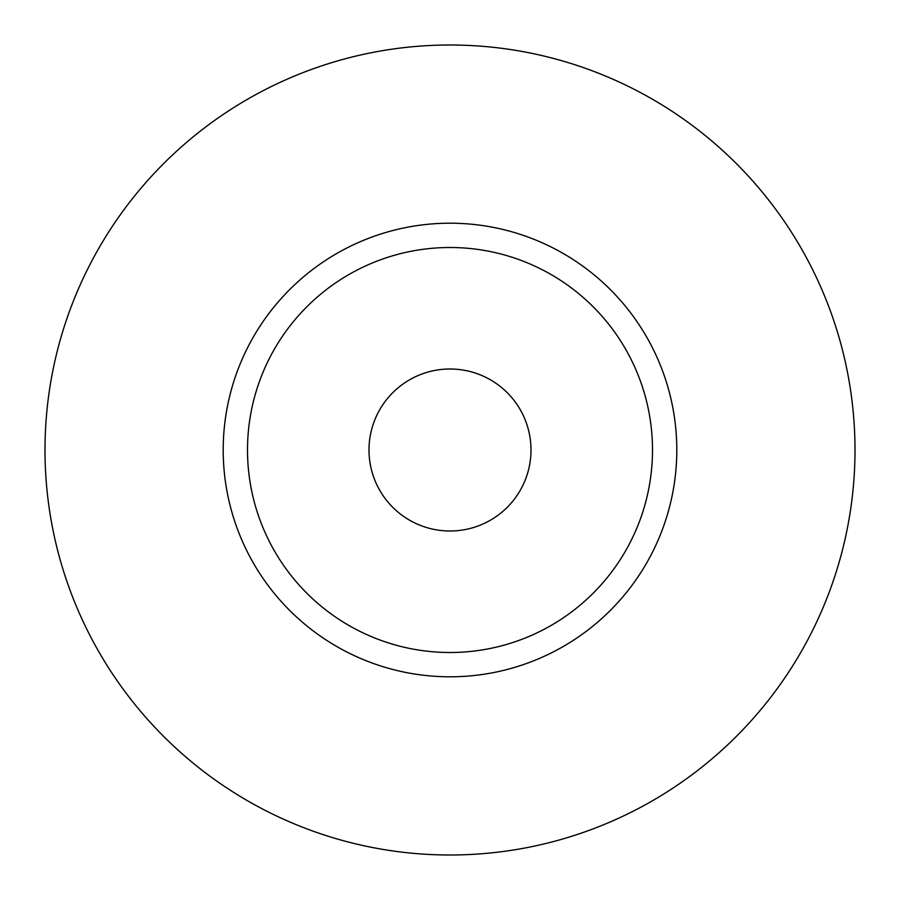 <?xml version="1.0" encoding="UTF-8"?>
<svg xmlns="http://www.w3.org/2000/svg" width="900" height="900" viewBox="0 0 900 900"><rect width="100%" height="100%" fill="white"/><g stroke="black" fill="none" stroke-linecap="round" stroke-linejoin="round"><path stroke-width="1.35" d="M369 450A81 81 0 0 0 450 531A81 81 0 0 0 531 450A81 81 0 0 0 450 369A81 81 0 0 0 369 450M652.5 450A202.5 202.5 0 0 0 450 247.5A202.5 202.5 0 0 0 247.5 450A202.5 202.5 0 0 0 450 652.5A202.5 202.5 0 0 0 652.5 450M855 450A405 405 0 0 0 450 45A405 405 0 0 0 45 450A405 405 0 0 0 450 855A405 405 0 0 0 855 450M676.8 450A226.8 226.8 0 0 1 450 676.8A226.8 226.8 0 0 1 223.2 450A226.8 226.8 0 0 1 450 223.2A226.8 226.8 0 0 1 676.8 450"/></g></svg>
